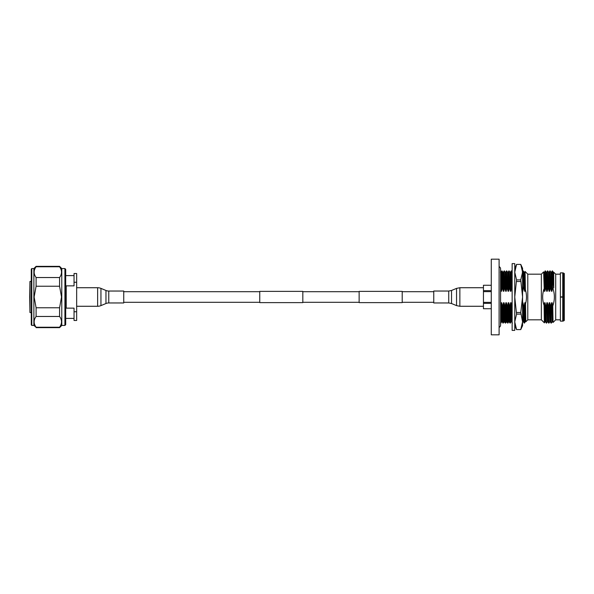 <?xml version="1.0" encoding="UTF-8"?>
<svg xmlns="http://www.w3.org/2000/svg" width="594" height="594" viewBox="0 0 594 594"><rect width="100%" height="100%" fill="white"/><g stroke="black" fill="none" stroke-linecap="round" stroke-linejoin="round"><path stroke-width="0.89" d="M302.821 291.372L302.821 302.628L259.756 302.628L259.756 291.372L302.821 291.372M402.205 291.372L402.205 302.628L359.14 302.628L359.14 291.372L402.205 291.372M31.786 325.43L31.267 324.911L31.267 269.089L31.786 268.57L31.786 325.43L33.873 325.43L33.873 268.57L31.786 268.57M64.917 268.57L65.696 269.349L65.696 324.651L64.917 325.43L64.917 268.57L61.783 268.57L59.571 266.35L36.093 266.35L36.093 266.765L59.571 266.765L59.571 266.35M64.917 325.43L61.783 325.43L61.783 268.57M59.571 266.765C62.155 270.352 62.155 273.945 59.571 277.539L36.093 277.539C33.502 273.953 33.502 270.359 36.093 266.765M33.873 325.43L36.093 327.235C33.502 323.648 33.502 320.055 36.093 316.461L36.093 307.774L34.133 297L36.093 286.226L59.571 286.226L59.571 277.539M59.571 286.226L61.524 297L59.571 307.774L36.093 307.774M36.093 286.226L36.093 277.539M61.783 325.43L59.571 327.65L59.571 327.235L36.093 327.235M36.093 316.461L59.571 316.461L59.571 307.774M59.571 316.461C62.155 320.047 62.155 323.641 59.571 327.235M29.7 297L29.96 281.437L29.96 312.563L29.7 297M66.216 285.863L66.216 308.138L74.042 308.138L74.042 311.753L76.656 311.753L76.656 273.522L74.042 273.522L74.042 285.863L66.216 285.863M76.656 311.753L76.656 320.478L74.042 320.478L74.042 311.753M76.656 282.247L74.042 282.247M108.761 302.962L123.738 302.962L123.738 291.038L108.761 291.038A7.291 7.291 0 0 1 105.962 290.473L100.943 288.387L100.943 305.613L105.962 303.527A7.291 7.291 0 0 1 108.761 302.962L108.761 291.038M76.656 306.274L97.631 306.274A8.613 8.613 0 0 0 100.943 305.613M76.656 287.726L97.631 287.726A8.613 8.613 0 0 1 100.943 288.387M433.754 302.962L433.754 291.038L448.73 291.038L448.73 302.962L433.754 302.962M563.52 320.931L563.52 273.069A1.567 1.567 0 0 0 562.748 272.869L562.748 321.131A1.567 1.567 0 0 0 563.52 320.931L564.3 320.478L564.3 273.522L563.52 273.069M499.101 327.398A2.606 2.606 0 0 0 500.579 325.044L500.579 268.956A2.606 2.606 0 0 0 499.101 266.602M491.275 259.177L499.101 259.177L499.101 334.823L491.275 334.823L491.275 259.177M514.753 330.39L512.139 330.39L512.139 263.61L514.753 263.61L514.753 330.39M544.379 322.854L544.082 305.42L544.475 302.747L545.069 302.747L545.864 306.912L546.309 323.084L545.559 321.8L544.98 321.807L544.379 322.854L541.349 319.824L527.784 319.824L527.784 274.176L541.349 274.176L543.621 271.896L544.304 291.253L543.629 271.904M522.579 272.149L522.579 268.31L520.752 264.397L522.579 272.149L520.752 279.893L522.579 297L522.579 272.149M514.753 325.69L516.572 329.603L514.753 321.851L516.572 314.107L514.753 297L516.572 279.893L514.753 272.149L516.572 264.404L520.752 264.397L516.572 264.404L514.753 268.31M560.387 319.824L555.694 319.824L555.694 274.176L560.387 274.176M562.748 321.131L560.387 321.131L560.387 272.869L562.748 272.869M483.449 308.724L491.275 308.739L483.449 308.724L483.449 303.348L491.275 303.348M546.309 323.084L546.161 306.912L546.844 302.747L547.43 302.747L548.232 306.912L549.205 302.747L549.799 302.747L550.601 306.912L551.574 302.747L552.168 302.747L552.762 306.007C554.967 299.814 554.907 293.651 552.591 287.503L551.989 291.253L551.403 291.253L550.601 287.088L549.851 270.923L549.108 272.201L549.628 291.253L549.034 291.253L548.232 287.088L547.482 270.923L546.747 272.201L547.26 291.253L546.666 291.253L545.871 287.088L545.433 270.923L544.379 272.201M548.232 306.912L548.678 323.084L547.928 321.8L547.43 302.747M548.678 323.084L548.529 306.912M550.601 306.912L551.046 323.084L550.296 321.8L549.799 302.747M551.046 323.084L550.898 306.912M555.694 319.824L553.051 322.468L552.658 321.8L552.168 302.747M555.694 274.176L553.712 272.193L553.712 287.927L552.435 270.916L552.591 287.503M553.712 287.927L553.274 272.201L552.643 271.131M552.762 306.007L553.051 322.468M500.579 271.198L501.581 271.198M512.139 287.904L511.664 287.088L510.981 291.253L510.394 291.253L509.296 287.088L508.613 291.253L508.026 291.253L506.927 287.088L506.251 291.253L505.657 291.253L504.566 287.088L503.883 291.253L503.289 291.253L502.197 287.088L501.7 271.198M502.494 287.088L502.056 270.923L500.423 272.193M512.392 323.077L511.649 321.8L511.07 321.807L510.328 323.084L508.709 321.8L507.67 323.084L506.92 321.8L505.301 323.084L504.551 321.8L502.932 323.084L502.19 321.8L501.603 321.807L500.868 323.084L500.579 316.09M527.784 319.824L525.809 321.807L525.527 303.846C526.841 299.138 526.796 294.416 525.393 289.672L525.178 291.253L524.591 291.253L523.789 287.088L523.344 270.916L522.297 272.201M527.784 274.176L525.089 271.48L525.393 289.672M524.591 291.253L524.094 272.201L523.344 270.916M523.789 287.088L523.047 270.916M524.532 323.084L524.086 306.912L524.762 302.747L525.267 321.807L524.235 323.084L523.485 321.8L522.987 302.747L523.789 306.912C524.034 324.747 524.279 327.606 524.524 315.488M525.527 303.846L525.809 321.562M500.579 306.088L501.098 302.747L501.692 302.747L502.784 306.912L503.467 302.747L504.054 302.747L505.152 306.912L505.836 302.747L506.422 302.747L507.521 306.912L508.197 302.747L508.791 302.747L509.882 306.912L510.565 302.747L511.159 302.747L512.139 306.912L512.139 317.137L511.954 306.912M522.393 302.747L522.987 302.747M524.762 302.747L525.356 302.747M523.492 287.088L522.817 291.253L522.223 291.253M502.197 287.088L501.514 291.253L500.928 291.253L500.579 289.233M502.925 323.077L502.487 306.912M503.229 323.084L502.784 306.912M511.664 287.088L511.219 270.916L510.469 272.201L510.981 291.253M511.961 287.088L511.219 270.916M510.023 323.077L509.593 306.912M510.328 323.084L509.882 306.912M509.296 287.088L508.85 270.916L508.1 272.201M509.593 287.088L508.85 270.916M507.662 323.077L507.224 306.912M507.967 323.084L507.521 306.912M506.927 287.088L506.482 270.916L505.739 272.201L506.251 291.253M507.224 287.088L506.482 270.916M505.294 323.077L504.855 306.912M505.598 323.084L505.152 306.912M504.566 287.088L504.12 270.916L503.37 272.201L503.883 291.253M504.855 287.088L504.12 270.916M552.658 321.8L552.078 321.807L551.336 323.084M550.304 321.807L549.71 321.807L548.975 323.084M547.935 321.807L547.356 321.8L546.606 323.084M549.628 291.253L550.601 287.088M547.26 291.253L548.232 287.088M544.304 291.253L544.891 291.253L545.871 287.088M544.082 305.42C542.248 299.977 542.196 294.52 543.926 289.063M552.435 274.643L552.227 270.916L551.477 272.201L551.989 291.253M550.304 287.088L549.858 270.916M547.935 287.088L547.497 270.916M545.574 287.088L545.129 270.916M541.349 319.824L541.349 274.176M483.449 285.261L491.275 285.276L483.449 285.261L483.449 291.624L491.275 291.624M491.275 302.376L483.449 302.376L483.449 303.348M483.449 302.376L483.449 291.624M491.275 290.652L483.449 290.652M512.147 317.79L512.139 317.137M512.139 287.088L512.139 278.527M512.139 272.913L512.139 270.916M522.579 321.851L522.579 297L520.752 312.489L522.579 321.851L520.752 329.596L516.572 329.603L520.752 329.596L522.579 325.69L522.579 321.851M522.579 306.912L522.579 308.791M522.579 272.045L522.579 275.334M522.579 280.494L522.579 283.487M522.453 270.188L522.393 269.765M514.872 323.812L514.931 324.235M516.572 279.893L520.752 279.893M520.752 281.511L516.572 281.511M516.572 312.489L520.752 312.489M520.752 314.107L516.572 314.107M544.891 291.253L544.386 272.193L543.8 272.193M544.98 321.807L544.475 302.747M545.559 321.8L545.069 302.747M546.666 291.253L546.168 272.201L545.433 270.923M549.034 291.253L548.537 272.201L549.123 272.193M551.403 291.253L550.905 272.201L551.484 272.193M547.349 321.807L546.844 302.747M549.71 321.807L549.205 302.747M552.078 321.807L551.574 302.747M503.972 321.807L503.467 302.747M504.551 321.8L504.054 302.747M506.333 321.807L505.836 302.747M506.92 321.8L506.422 302.747M508.702 321.807L508.197 302.747M509.288 321.8L508.791 302.747M511.07 321.807L510.565 302.747M511.649 321.8L511.159 302.747M523.492 321.807L522.898 321.807L522.579 313.09M501.603 321.807L501.098 302.747M500.928 291.253L500.579 274.421M502.19 321.8L501.692 302.747M501.514 291.253L500.957 272.468M503.289 291.253L502.799 272.201L503.378 272.193M505.657 291.253L505.16 272.201L505.746 272.193M508.026 291.253L507.528 272.201L508.115 272.193L508.613 291.253M510.394 291.253L509.897 272.201L509.155 270.923M522.817 291.253L522.579 278.096M525.178 291.253L524.673 272.193L524.086 272.193M105.962 290.473L105.962 303.527M97.631 287.726L97.631 306.274M483.449 306.274L459.86 306.274L456.548 305.613L451.537 303.527L451.537 290.473L448.73 291.038M456.548 305.613L456.548 288.387L459.86 287.726L459.86 306.274M560.387 297.119L562.748 297.119M560.387 296.881L562.748 296.881M433.754 291.699L402.205 291.699M359.14 291.699L302.821 291.699M259.756 291.699L123.738 291.699M433.754 302.301L402.205 302.301M359.14 302.301L302.821 302.301M259.756 302.301L123.738 302.301M33.873 268.57L36.093 266.35M59.571 327.65L36.093 327.65M31.267 281.437L29.96 281.437M74.042 275.609L65.696 275.609M74.042 318.391L65.696 318.391M31.267 312.563L29.96 312.563M483.449 287.726L459.86 287.726M451.537 290.473L456.548 288.387M451.537 303.527L448.73 302.962M546.161 272.193L546.755 272.193M547.802 270.923L548.537 272.201M550.163 270.923L550.905 272.201M553.259 272.193L553.712 272.193M522.906 321.807L522.579 322.379M525.267 321.807L525.809 321.807M502.056 270.923L502.799 272.201M504.425 270.923L505.16 272.201M506.786 270.923L507.528 272.201M509.89 272.193L510.476 272.193M511.523 270.923L512.258 272.201M524.665 272.201L525.081 271.48"/></g></svg>

